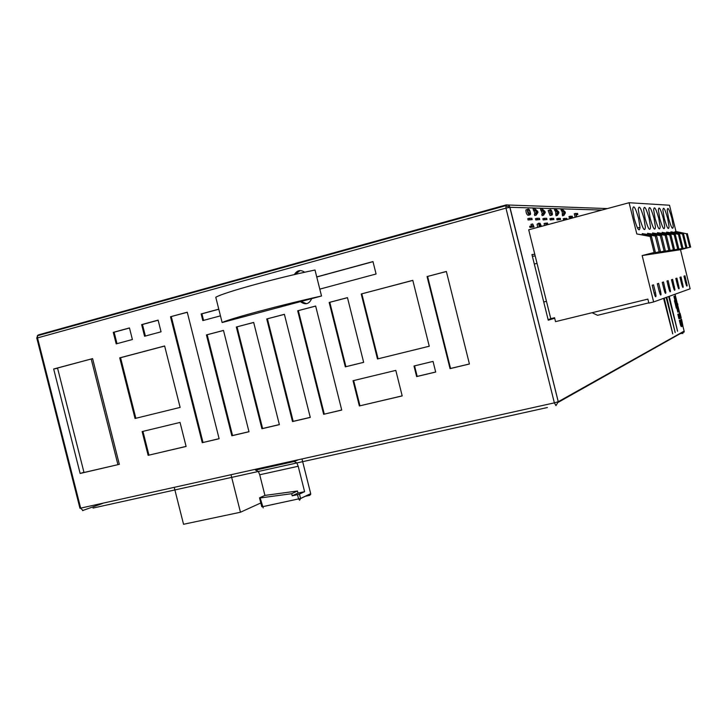 <?xml version="1.0" encoding="UTF-8"?>
<svg xmlns="http://www.w3.org/2000/svg" width="727" height="727" viewBox="0 0 727 727"><rect width="100%" height="100%" fill="white"/><g stroke="black" fill="none" stroke-linecap="round" stroke-linejoin="round"><path stroke-width="1.09" d="M534.781 254.259L531.946 254.55L548.258 320.198L554.692 318.253M668.649 296.534L677.564 331.112L669.249 296.316M666.141 297.434L675.165 332.412L666.768 297.207M663.587 298.361L672.72 333.738L664.214 298.134M673.511 294.771L673.974 294.608M679.336 320.38L680.336 320.144L680.89 322.379C681.781 326.123 682.453 327.25 682.898 325.769L681.626 319.498L679.336 320.38L679.89 322.615C680.781 326.359 681.453 327.486 681.908 326.005L682.053 325.969M549.557 210.048L548.149 210.503L550.057 215.51L551.457 215.128L549.939 211.194C550.921 210.194 551.629 210.939 552.066 213.429L552.002 215.083L552.438 214.401C551.866 210.367 550.902 208.94 549.548 210.112L551.457 215.128M549.939 211.393L550.675 213.665M548.185 224.543L547.231 222.916L545.813 223.371M546.677 224.952L545.568 223.153L544.078 223.543L544.568 225.524M538.952 224.797L539.389 225.552M539.398 226.915L538.789 223.134L537.089 224.225L537.662 227.387M527.384 209.358L525.885 209.958C525.994 212.757 526.693 214.529 527.966 215.274L529.456 214.865L527.793 210.694C528.911 209.594 529.71 210.385 530.174 213.047L530.074 214.819L530.583 214.074C529.983 209.758 528.911 208.249 527.366 209.549C527.484 212.348 528.184 214.12 529.456 214.865M527.793 210.757L528.702 213.411M532.409 223.961L533.245 225.824L529.683 226.27L529.965 227.415L534.036 226.951L532.691 223.961L530.919 224.361L531.582 225.861M675.029 296.071L673.911 296.362L674.711 299.579L675.701 299.333L675.029 296.071L675.701 299.333M675.456 300.405L674.456 300.651L676.319 308.184L677.319 307.939L677.828 304.14L675.456 300.405L677.319 307.939M678.146 308.675L677.028 308.966L677.828 312.183L678.818 311.947L678.146 308.675L678.818 311.947M680.118 313.419L677.828 314.264L678.936 318.744L679.927 318.508L679.209 314.955L679.663 314.736L680.417 317.79L680.227 314.473L681.181 317.69L680.118 313.419L678.818 314.028L679.927 318.508M680.018 317.881L681.045 317.763M576.193 214.901L577.829 214.556L577.547 213.429L574.294 213.747L575.166 217.264M572.54 217.973L572.322 216.246L570.304 216.228L568.977 216.591L569.232 217.6L570.677 217.6L569.714 218.736M562.353 209.294L560.999 209.658L562.144 211.63L562.525 215.828L563.879 215.456L565.37 212.929L565.115 211.902L562.353 209.294L564.052 213.52L563.879 215.456M566.969 219.481L566.687 218.336L563.243 218.7L563.534 219.881L565.497 219.881M555.81 209.103L554.437 209.476L555.619 211.484L556.001 215.774L557.373 215.401L558.936 212.811L558.681 211.775L555.81 209.103L557.564 213.411L557.373 215.401M558.1 218.336L556.728 218.709L557.027 219.908L560.581 219.536L560.281 218.336L558.1 218.336L558.4 219.536L560.581 219.536M551.348 218.327L549.939 218.709L550.248 219.936L553.919 219.554L553.62 218.327L551.348 218.327L551.648 219.563L553.919 219.554M552.366 223.289L551.702 223.598M541.906 208.676L540.47 209.067L542.333 213.556L541.779 214.311L542.097 215.619L543.532 215.228L545.259 212.538L544.986 211.457L541.906 208.676L543.76 213.165L543.205 213.92L543.532 215.228M544.296 218.291L542.86 218.682L543.169 219.936L546.968 219.545L546.659 218.291L544.296 218.291L544.605 219.554L546.968 219.545M534.499 208.458L533.045 208.858L534.954 213.447L534.372 214.22L534.708 215.555L536.172 215.165L537.98 212.411L537.707 211.303L534.499 208.458L535.808 210.603L536.172 215.165M536.944 218.291L535.481 218.682L535.799 219.972L539.734 219.563L539.416 218.291L536.944 218.291L537.262 219.572L539.734 219.563M529.274 218.282L527.784 218.691L528.111 219.999L532.173 219.59L531.855 218.282L529.274 218.282L529.592 219.59L532.173 219.59M528.111 219.999L529.592 219.59M535.799 219.972L537.262 219.572M533.373 210.203L534.836 209.803M534.345 211.003L535.808 210.603M534.954 213.447L536.417 213.047M534.372 214.22L535.835 213.82M536.617 212.775L536.153 210.885L537.28 211.902L536.617 212.775M536.435 212.02L537.253 211.793M536.462 212.13L537.28 211.902M543.169 219.936L544.605 219.554M540.797 210.376L542.233 209.985M541.733 211.157L543.16 210.766M542.333 213.556L543.76 213.165M541.779 214.311L543.205 213.92M543.95 212.902L543.496 211.048L544.587 212.039L543.95 212.902M543.769 212.148L544.559 211.939M543.796 212.257L544.587 212.039M554.001 222.98L553.102 223.216M550.248 219.936L551.648 219.563M557.027 219.908L558.4 219.536M554.746 210.739L556.128 210.357M555.619 211.484L556.991 211.112M556.182 213.793L557.564 213.411M555.682 214.51L557.064 214.138M557.745 213.156L557.3 211.375L558.291 212.229L557.745 213.156M557.564 212.429L558.291 212.229M557.591 212.529L558.318 212.339M563.534 219.881L566.842 219.518M564.597 218.336L564.888 219.518M561.299 210.894L562.653 210.521M562.144 211.63L563.489 211.257M562.698 213.883L564.052 213.52M562.216 214.592L563.57 214.229M564.225 213.265L563.788 211.521L564.77 212.457L564.225 213.265M564.043 212.548L564.743 212.357M564.07 212.647L564.77 212.457M569.232 217.6L572.004 217.246L571.04 218.382M570.304 216.228L570.559 217.237M570.677 217.6L572.004 217.246M570.704 217.7L572.022 217.346M576.684 216.864L576.102 214.538L577.829 214.556M575.602 213.393L576.475 216.919M679.936 317.899L680.417 317.79M677.828 314.264L678.818 314.028M677.028 308.966L678.027 308.73M674.729 301.75L675.728 301.514M675.31 302.45L676.31 302.205M676.201 306.031L677.191 305.794M676.046 307.085L677.046 306.849M677.482 303.85L677.255 305.413L676.528 302.477L677.546 303.686L676.901 303.995M677.546 303.686L676.864 303.85L677.537 303.668M673.911 296.362L674.91 296.116M529.965 227.415L534.036 226.951M531.173 225.87L531.455 227.015M529.174 213.729L529.765 213.565M528.593 215.219L530.074 214.819M538.789 223.134L539.116 226.988M538.907 223.534L540.034 223.234L541.206 226.424M541.451 226.361L540.034 223.234M538.961 224.579L540.243 224.234M540.497 226.624L539.934 225.406L540.161 226.706M539.034 225.652L539.934 225.406M545.514 223.162L546.004 225.134M546.304 224.261L547.44 223.952L547.885 224.625M547.231 222.916L547.44 223.952M551.193 214.047L551.711 213.911M550.603 215.456L552.002 215.083M681.626 319.498L680.336 320.144M681.026 322.325L680.717 321.061L681.735 320.552L682.598 324.914C682.244 326.114 681.717 325.251 681.026 322.325M680.799 321.025L681.444 323.842M674.438 294.444L674.992 294.244M682.889 326.078L684.134 331.112L558.272 401.722L509.954 207.295C509.273 205.414 507.982 204.623 506.074 204.932L505.956 208.122L509.954 207.295L601.901 210.058M682.644 333.548L684.125 331.085M548.113 319.607L553.483 317.999M535.199 255.959L532.373 256.258M546.477 301.332L543.741 302.005M558.272 401.722L555.955 405.621L554.365 402.858L558.272 401.722M102.434 503.511L82.524 510.581M83.132 510.536L80.724 508.346L37.522 337.91L505.956 208.122L554.365 402.858L79.952 508.291L36.868 338.328L37.522 337.91L37.595 335.71L38.604 334.838L505.928 204.969M361.228 293.981L377.477 358.956L429.248 346.243L412.8 280.34L361.228 293.981L412.818 280.413M416.644 376.586L435.691 372.042L433.038 361.41L413.999 366.008L416.644 376.586L417.189 376.395L414.563 365.872M180.132 407.402L164.629 345.979L119.728 357.857L135.04 418.479L180.132 407.402L135.04 418.479M129.47 327.932L113.276 332.348L116.193 343.88L132.396 339.518L129.47 327.932M158.113 320.125L141.647 324.615L144.582 336.247L161.058 331.812L158.113 320.125M170.5 316.754L202.251 442.679L219.127 438.735L187.248 312.192L170.5 316.754L187.266 312.292M206.432 334.92L231.822 435.764L248.988 431.747L223.489 330.412L206.432 334.92L223.507 330.476M236.33 327.014L261.911 428.73L279.368 424.65L253.678 322.424L236.33 327.014L253.696 322.488M266.736 318.971L292.508 421.569L310.275 417.416L284.393 314.3L266.736 318.971L284.411 314.373M297.688 310.783L323.651 414.29L341.726 410.064L315.654 306.04L297.688 310.783L315.672 306.103M329.177 302.459L345.307 366.853L363.664 362.346L347.461 297.625L329.177 302.459L347.479 297.688M427.067 276.569L450.04 368.634L469.433 364.009L446.36 271.462L427.067 276.569L446.378 271.534M57.597 368.28L53.671 368.989L80.143 473.468L83.941 472.268M53.671 368.989L92.602 358.62L119.337 464.335L80.143 473.468M186.112 446.451L180.051 422.432L142.129 431.574L148.135 455.329L186.112 446.451M402.195 395.924L395.806 370.388L353.031 380.712L359.356 405.948L402.195 395.924M319.798 289.128L376.077 273.997L372.969 261.575L316.736 276.905L315.009 270.017C275.006 278.35 223.144 292.672 215.783 297.27L218.772 309.157L201.143 313.928L202.824 320.589L220.454 315.845L222.135 322.534L300.424 301.641C305.313 305.222 309.066 304.222 311.683 298.633L321.525 296.007L316.736 276.905M304.704 272.252C300.487 269.435 297.043 270.217 294.362 274.606M222.135 322.534C229.696 318.726 281.649 304.813 321.525 296.007M218.772 309.157L220.454 315.845M300.424 301.641L311.683 298.633M402.176 395.861L359.356 405.948M359.956 405.73L353.649 380.557M186.094 446.387L148.135 455.329M148.926 455.075L142.937 431.375M450.04 368.634L450.549 368.453L427.603 276.496M469.424 363.963L450.549 368.453M345.307 366.853L345.925 366.681L329.813 302.359M363.654 362.328L345.925 366.681M341.708 409.992L323.651 414.29M324.287 414.072L298.352 310.683M310.256 417.353L293.181 421.342L267.436 318.862M293.181 421.342L292.508 421.569M279.35 424.577L262.601 428.494L237.047 326.896M262.601 428.494L261.911 428.73M248.97 431.684L232.549 435.518L207.186 334.793M232.549 435.518L231.822 435.764M219.109 438.663L202.251 442.679M202.997 442.434L171.29 316.645M145.373 336.028L142.456 324.496L141.647 324.615M142.456 324.496L158.141 320.225M117.002 343.662L114.112 332.221L113.276 332.348M114.112 332.221L129.497 328.031M135.849 418.261L120.555 357.702L119.728 357.857M120.555 357.702L164.647 346.043M435.682 371.997L417.189 376.395M429.248 346.225L377.477 358.956M378.067 358.793L361.828 293.899M203.56 320.389L201.906 313.828L201.143 313.928M201.906 313.828L218.8 309.248M316.763 277.005L372.996 261.684M295.08 274.442L300.115 270.544M306.567 303.722L301.033 301.478M93.011 508.064L547.395 407.52L93.011 508.064M119.337 464.335L84.005 472.495L57.533 368.035L92.602 358.62M91.211 359.065L117.91 464.589M258.212 471.396L255.568 470.115L294.171 461.518L297.961 459.964M231.041 474.867L231.659 477.294M231.759 477.684L240.455 512.235L183.549 524.276L174.971 490.28M260.82 502.957L240.455 512.235M293.635 461.645L293.463 460.963M174.871 489.898L174.271 487.508M294.171 461.518L296.716 462.854M296.961 463.217L298.206 466.271L259.73 474.767L264.928 495.414L259.53 497.831L260.175 497.95L263.192 507.891M302.732 461.936L310.693 493.633L300.569 498.486L299.46 494.087L304.595 491.679L298.206 466.271M310.665 493.506L309.747 495.351L305.285 496.296M310.638 494.578L310.711 493.697L300.605 498.54L299.46 494.087L297.507 494.669L298.615 499.067L299.624 500.221L300.587 498.477L262.383 506.737L261.756 506.701L259.566 498.004M297.507 494.669L292.19 495.796L291.663 493.706L260.175 497.95M292.19 495.796L297.997 493.088L297.479 491.007L291.663 493.706M297.479 491.007L264.928 495.414M304.595 491.679L297.997 493.088M259.73 474.767L258.467 471.759M528.702 229.805L550.775 318.662L554.565 317.735L555.528 321.634L647.866 299.115L648.857 303.104L653.637 301.95L642.159 255.559L654.118 252.505L650.147 236.457L636.816 233.958L629.091 202.724L528.702 229.805M654.118 252.505L655.363 252.324L651.41 236.357L650.147 236.457M651.41 236.357L636.816 233.958M592.123 312.71L597.558 315.3L648.793 302.859M656.008 295.998L655.191 296.198M661.043 294.308L660.261 294.499M665.859 292.69L665.123 292.872M670.476 291.145L669.776 291.318M674.901 289.664L674.229 289.828M679.145 288.237L678.509 288.392M655.227 252.769L659.144 251.769L655.254 236.066L656.617 235.957L642.195 233.621L655.254 236.066M642.195 233.621L642.459 234.676M659.144 251.769L660.47 251.569L656.617 235.957M660.252 252.015L665.359 250.851L661.588 235.584L647.503 233.294L660.289 235.684L664.087 251.042M647.503 233.294L647.757 234.303M660.289 235.684L661.588 235.584M665.069 251.297L670.049 250.161L666.35 235.221L652.582 232.976L665.114 235.312L668.822 250.342M652.582 232.976L652.819 233.94M665.114 235.312L666.35 235.221M669.685 250.615L674.529 249.506L670.921 234.866L657.444 232.676L669.731 234.957L673.366 249.679M657.444 232.676L657.681 233.603M669.731 234.957L670.921 234.866M674.529 249.506L674.029 249.634M674.102 249.952L678.836 248.87L675.292 234.539L662.115 232.386L674.156 234.621L677.709 249.034M662.115 232.386L662.333 233.267M674.156 234.621L675.292 234.539M678.836 248.87L678.273 249.016M678.346 249.325L682.962 248.261L679.5 234.212L666.595 232.104L678.4 234.303L681.89 248.425M666.595 232.104L666.804 232.958M678.4 234.303L679.5 234.212M682.962 248.261L682.353 248.416M682.426 248.716L686.933 247.68L683.534 233.912L670.894 231.84L682.48 233.985L685.897 247.834M670.894 231.84L671.094 232.658M682.48 233.985L683.534 233.912M686.933 247.68L686.27 247.843M686.343 248.134L689.75 247.262L686.397 233.694L675.029 231.586L675.219 232.367M629.091 202.724L669.503 205.232L675.992 231.522L675.029 231.586M638.57 218.345C635.307 207.213 633.344 204.196 632.699 209.303L634.153 218.345C637.47 229.568 639.424 232.567 640.024 227.324L638.57 218.345M639.733 218.345C642.95 229.296 644.831 232.24 645.385 227.169L643.949 218.354C640.778 207.486 638.897 204.523 638.288 209.476L639.733 218.345M645.067 218.354C648.193 229.041 650.011 231.931 650.529 227.015L649.102 218.354C646.021 207.749 644.195 204.841 643.631 209.64L645.067 218.354M650.165 218.354C653.209 228.796 654.972 231.631 655.445 226.869L654.036 218.364C651.038 208.004 649.275 205.141 648.757 209.794L650.165 218.354M655.063 218.364C658.026 228.56 659.725 231.35 660.171 226.733L658.771 218.364C655.854 208.24 654.146 205.432 653.664 209.949L655.063 218.364M659.752 218.364C662.633 228.333 664.287 231.077 664.696 226.597L663.315 218.373C660.47 208.476 658.826 205.714 658.371 210.094L659.752 218.364M664.26 218.373C667.068 228.114 668.667 230.822 669.049 226.47L667.677 218.373C664.905 208.694 663.315 205.977 662.888 210.23L664.26 218.373M668.586 218.373C671.321 227.915 672.875 230.568 673.229 226.342L671.875 218.373C669.176 208.903 667.622 206.232 667.232 210.367L668.586 218.373M653.637 301.95L690.132 288.783L680.49 249.715L642.159 255.559M685.643 282.957C686.542 286.065 687.033 286.874 687.133 285.384L684.979 275.833L683.962 276.133L685.643 282.957M681.681 284.239C682.598 287.419 683.107 288.237 683.216 286.692L681.026 276.969L679.963 277.278L681.681 284.239M677.564 285.575C678.5 288.819 679.027 289.655 679.136 288.065L676.91 278.15L675.801 278.468L677.564 285.575M673.266 286.965C674.229 290.282 674.774 291.127 674.892 289.482L672.629 279.377L671.475 279.713L673.266 286.965M668.785 288.41C669.776 291.809 670.339 292.663 670.467 290.973L668.158 280.658L666.959 281.004L668.785 288.41M664.114 289.919C665.132 293.399 665.714 294.262 665.859 292.518L663.506 281.994L662.242 282.358L664.114 289.919M655.509 292.708L653.555 284.848L652.192 285.238L654.146 293.145C655.218 296.798 655.845 297.688 656.008 295.816L655.509 292.708L654.118 293.045M660.543 291.082L658.644 283.385L657.326 283.766L659.244 291.5C660.289 295.062 660.888 295.934 661.043 294.135L660.543 291.082L659.216 291.4M686.397 233.694L675.992 231.522M680.49 249.715L689.75 247.262M690.65 247.135L687.315 233.621M546.468 301.314L543.732 301.959M537.044 263.356L534.318 264.065M675.019 294.235L677.046 302.441M677.7 305.086L679.781 313.501M680.845 317.808L681.281 319.58M676.837 303.704L677.419 303.568M679.89 322.615L680.89 322.379M681.063 322.106L682.053 321.87M607.381 208.576L507.919 204.996M38.031 335.092L37.313 335.819M302.014 459.064L302.632 461.536M265.791 467.125L265.955 467.797M263.983 468.233L263.819 467.57L264.001 468.233M685.625 282.885L686.661 282.63M681.662 284.166L682.735 283.903M677.537 285.493L678.654 285.22M673.247 286.883L674.411 286.592M668.767 288.328L669.985 288.028M664.096 289.828L665.359 289.519M528.738 213.447L530.174 213.047M525.885 209.958L527.366 209.549M537.089 224.225L538.553 223.825M550.793 213.774L552.066 213.429M548.149 210.503L549.548 210.112M681.908 325.069L682.598 324.914M672.739 333.893L672.348 332.748M675.192 332.566L674.81 331.448M677.582 331.267L677.219 330.185M684.125 332.121L684.189 331.439L558.363 402.24L509.809 207.295L505.665 205.714L37.595 335.71L36.732 338.146M682.726 333.139L680.054 333.766M306.903 495.514L310.047 494.851M637.47 227.996L640.024 227.324M686.488 285.538L687.133 285.384M682.535 286.865L683.216 286.692M678.427 288.237L679.136 288.065M674.156 289.664L674.892 289.482M669.694 291.163L670.467 290.973M665.041 292.717L665.859 292.518M655.109 296.034L656.008 295.816M660.189 294.344L661.043 294.135"/></g></svg>
